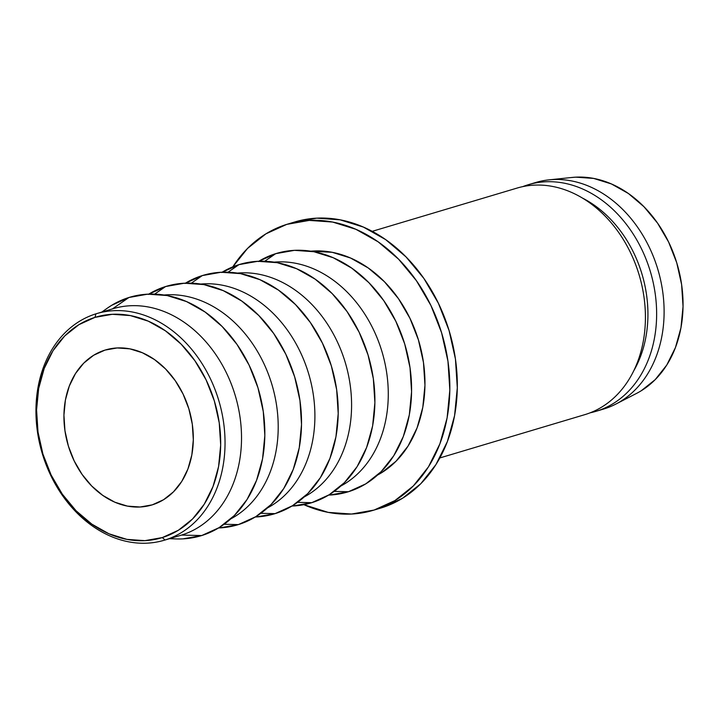 <?xml version="1.0" encoding="UTF-8"?>
<svg xmlns="http://www.w3.org/2000/svg" width="719" height="719" viewBox="0 0 719 719"><rect width="100%" height="100%" fill="white"/><g stroke="black" fill="none" stroke-linecap="round" stroke-linejoin="round"><path stroke-width="1.08" d="M182.932 538.873L201.706 535.547L181.539 535.08L201.706 535.547A124.468 97.002 -106.6 0 0 257.959 387.766A124.468 97.002 -106.6 0 0 128.926 297.495L112.407 308.909A118.249 92.149 73.4 0 1 234.987 394.686A118.249 92.149 73.4 0 1 181.539 535.08L165.064 539.996A118.249 92.149 73.4 0 1 164.327 540.221A118.249 92.149 73.4 0 1 42.34 453.761A118.249 92.149 73.4 0 1 95.924 313.844L94.962 317.376A115.139 89.731 73.4 0 1 214.325 400.878A115.139 89.731 73.4 0 1 162.287 537.578L165.064 539.996A118.249 92.149 -106.6 0 0 218.504 399.602A118.249 92.149 -106.6 0 0 95.924 313.844A118.249 92.149 73.4 0 1 96.661 313.619A118.249 92.149 73.4 0 1 218.648 400.079A118.249 92.149 73.4 0 1 165.064 539.996L181.539 535.08A118.249 92.149 -106.6 0 0 235.131 395.153A118.249 92.149 -106.6 0 0 113.135 308.694L96.661 313.619M152.284 504.846A80.905 63.056 73.4 0 1 151.772 504.999A80.905 63.056 73.4 0 1 68.305 445.843A80.905 63.056 73.4 0 1 104.974 350.108L93.677 355.24L83.728 363.149L75.504 373.529L69.321 385.986L65.411 400.034L63.937 415.133L64.953 430.717L68.404 446.166L74.174 460.897L82.038 474.351L91.699 485.999L102.772 495.4L114.833 502.195L127.434 506.113L140.079 507.003L152.284 504.846L163.573 499.714L173.522 491.805L181.754 481.424L187.938 468.968L191.838 454.92L193.312 439.821L192.306 424.246L188.845 408.787L183.075 394.057L175.211 380.603L165.559 368.955L154.486 359.554L142.416 352.768L129.815 348.841L117.179 347.951L104.974 350.108A80.905 63.056 73.4 0 1 105.477 349.955A80.905 63.056 73.4 0 1 188.944 409.111A80.905 63.056 73.4 0 1 152.284 504.846M230.871 518.839A118.249 92.149 -106.6 0 0 271.953 384.674A118.249 92.149 -106.6 0 0 164.031 295.015A118.249 92.149 73.4 0 1 271.953 384.674A118.249 92.149 73.4 0 1 230.871 518.839M219.619 527.917L238.393 524.591L224.157 524.259L238.393 524.591A124.468 97.002 -106.6 0 0 294.646 376.81A124.468 97.002 -106.6 0 0 165.613 286.539L154.639 294.125L165.613 286.539L148.231 294.431M267.558 507.884A118.249 92.149 -106.6 0 0 308.649 373.718A118.249 92.149 -106.6 0 0 200.718 284.059A118.249 92.149 73.4 0 1 308.649 373.718A118.249 92.149 73.4 0 1 267.558 507.884M256.306 516.961L275.08 513.636L260.844 513.303L275.08 513.636A124.468 97.002 -106.6 0 0 331.333 365.854A124.468 97.002 -106.6 0 0 202.3 275.584L191.335 283.169L202.3 275.584L184.927 283.475M304.245 496.928A118.249 92.149 -106.6 0 0 345.336 362.762A118.249 92.149 -106.6 0 0 237.405 273.103A118.249 92.149 73.4 0 1 345.336 362.762A118.249 92.149 73.4 0 1 304.245 496.928M292.993 506.005L311.767 502.68L297.54 502.347L311.767 502.68A124.468 97.002 -106.6 0 0 368.02 354.898A124.468 97.002 -106.6 0 0 238.987 264.628L228.022 272.213L238.987 264.628L221.614 272.519M340.932 485.972A118.249 92.149 -106.6 0 0 382.023 351.807A118.249 92.149 -106.6 0 0 274.092 262.147A118.249 92.149 73.4 0 1 382.023 351.807A118.249 92.149 73.4 0 1 340.932 485.972M329.679 495.049L348.454 491.724L334.227 491.392L348.454 491.724A124.468 97.002 -106.6 0 0 404.707 343.943A124.468 97.002 -106.6 0 0 275.674 253.672L264.709 261.258L275.674 253.672L258.301 261.563M377.619 475.016A118.249 92.149 -106.6 0 0 418.71 340.851A118.249 92.149 -106.6 0 0 310.779 251.192L332.151 252.297L350.557 258.022L368.2 267.944L384.386 281.686L398.497 298.709L409.983 318.373L418.422 339.907L423.473 362.493L424.956 385.258L422.799 407.331L417.092 427.868L408.05 446.068L396.025 461.239L381.483 472.796L377.619 475.016M380.522 508.135L381.555 507.821A149.363 116.406 -106.6 0 0 449.24 331.082A149.363 116.406 -106.6 0 0 295.141 221.865L287.672 224.103A149.363 116.406 73.4 0 1 441.763 333.319A149.363 116.406 73.4 0 1 374.078 510.059L381.555 507.821L402.397 498.348L420.768 483.752L435.957 464.582L447.371 441.592L454.579 415.654L457.302 387.775L455.442 359.015L449.06 330.488L438.401 303.283L423.886 278.451L406.055 256.944L385.618 239.589L363.338 227.06L340.078 219.825L316.737 218.163L294.215 222.153M373.143 510.337A149.363 116.406 73.4 0 1 303.867 504.675L328.206 512.386L351.546 514.04L374.078 510.059A149.363 116.406 73.4 0 1 373.143 510.337L380.621 508.108A149.363 116.406 -106.6 0 0 381.555 507.821L374.078 510.059L394.929 500.577L413.299 485.981L428.488 466.82L439.902 443.821L447.11 417.892L449.833 390.004L447.964 361.244L441.583 332.717L430.933 305.512L416.409 280.68L398.587 259.182L378.14 241.827L355.86 229.289L332.609 222.054L309.269 220.4L286.737 224.382L265.886 233.864L247.516 248.459L232.839 266.821A149.363 116.406 73.4 0 1 286.737 224.382A149.363 116.406 73.4 0 1 287.672 224.103M516.305 188.306A118.249 92.149 73.4 0 1 638.885 274.074A118.249 92.149 73.4 0 1 585.446 414.459L439.866 457.94L585.446 414.459A118.249 92.149 -106.6 0 0 639.029 274.541A118.249 92.149 -106.6 0 0 517.042 188.081L372.19 231.338M633.852 370.618A112.02 87.305 -106.6 0 0 582.3 197.986A112.02 87.305 73.4 0 1 633.852 370.618M527.512 184.954L527.279 185.817L527.512 184.954A118.249 92.149 73.4 0 1 528.249 184.729A118.249 92.149 73.4 0 1 650.246 271.198A118.249 92.149 73.4 0 1 596.653 411.115A118.249 92.149 -106.6 0 0 650.102 270.721A118.249 92.149 -106.6 0 0 527.512 184.954A118.249 92.149 -106.6 0 0 522.713 186.634A118.249 92.149 73.4 0 1 527.512 184.954M534.99 182.725A118.249 92.149 73.4 0 1 548.894 179.876A118.249 92.149 73.4 0 1 657.858 269.436A118.249 92.149 73.4 0 1 615.85 404.078A118.249 92.149 73.4 0 1 604.131 408.886L596.653 411.115L595.781 410.351L596.653 411.115L604.131 408.886A118.249 92.149 -106.6 0 0 657.714 268.96A118.249 92.149 -106.6 0 0 535.727 182.5L528.249 184.729M615.85 404.078L636.558 393.401A113.89 88.761 -106.6 0 0 677.028 263.711A113.89 88.761 -106.6 0 0 572.072 177.449L548.894 179.876M641.177 390.794L655.18 379.668L666.765 365.054L675.465 347.52L680.965 327.747L683.041 306.483L681.612 284.553L676.75 262.803L668.625 242.06L657.552 223.124L643.963 206.73L628.379 193.492L611.384 183.938L593.651 178.42L575.856 177.162L571.767 177.485M595.916 411.34A118.249 92.149 73.4 0 1 590.245 412.787A118.249 92.149 -106.6 0 0 596.653 411.115A118.249 92.149 73.4 0 1 595.916 411.34L603.394 409.111A118.249 92.149 -106.6 0 0 604.131 408.886A118.249 92.149 73.4 0 1 602.657 409.327M439.857 457.94L584.709 414.683A118.249 92.149 -106.6 0 0 585.446 414.459A118.249 92.149 73.4 0 1 583.972 414.899M328.637 495.094A124.468 97.002 -106.6 0 0 348.454 491.724L365.827 483.833L381.142 471.664L393.796 455.693L403.305 436.532L409.318 414.917L411.583 391.684L410.028 367.724L404.707 343.943L395.827 321.276L383.73 300.587L368.883 282.666L351.843 268.205L333.274 257.753L313.897 251.722L294.448 250.347L275.674 253.672A124.468 97.002 -106.6 0 0 258.804 261.258M291.95 506.05A124.468 97.002 -106.6 0 0 311.767 502.68L329.14 494.789L344.455 482.62L357.109 466.649L366.618 447.488L372.631 425.873L374.896 402.64L373.341 378.679L368.02 354.898L359.141 332.232L347.043 311.543L332.196 293.622L315.156 279.161L296.588 268.708L277.21 262.678L257.762 261.303L238.987 264.628A124.468 97.002 -106.6 0 0 222.117 272.213M255.263 517.006A124.468 97.002 -106.6 0 0 275.08 513.636L292.453 505.745L307.768 493.576L320.422 477.605L329.931 458.443L335.944 436.828L338.209 413.596L336.654 389.635L331.333 365.854L322.454 343.188L310.356 322.498L295.5 304.577L278.469 290.117L259.901 279.664L240.523 273.633L221.075 272.258L202.3 275.584A124.468 97.002 -106.6 0 0 185.43 283.169M218.576 527.962A124.468 97.002 -106.6 0 0 238.393 524.591L255.766 516.7L271.081 504.531L283.735 488.561L293.244 469.399L299.248 447.784L301.522 424.552L299.967 400.591L294.646 376.81L285.767 354.143L273.669 333.454L258.813 315.533L241.782 301.072L223.214 290.62L203.837 284.589L184.388 283.214L165.613 286.539A124.468 97.002 -106.6 0 0 148.743 294.125M169.432 538.702L176.218 538.926A124.468 97.002 -106.6 0 0 201.706 535.547L219.079 527.656L234.385 515.487L247.039 499.516L256.557 480.355L262.561 458.749L264.835 435.507L263.28 411.547L257.959 387.766L249.08 365.099L236.982 344.41L222.126 326.489L205.095 312.028L186.527 301.576L167.15 295.545L147.701 294.17L128.926 297.495L111.544 305.386L106.996 308.397M112.407 308.909L128.926 297.495A124.468 97.002 -106.6 0 0 107.311 308.181L101.765 312.091M164.327 540.221L180.802 535.304A118.249 92.149 -106.6 0 0 181.539 535.08M94.962 317.376L112.326 314.302L130.319 315.578L148.249 321.15L165.424 330.821L181.179 344.194L194.921 360.767L206.11 379.911L214.325 400.878L219.241 422.871L220.679 445.043L218.585 466.532L213.022 486.529L204.223 504.253L192.521 519.019L178.357 530.271L162.287 537.578L144.923 540.652L126.93 539.376L109 533.804L91.834 524.133L76.07 510.76L62.337 494.187L51.139 475.043L42.924 454.075L38.008 432.083L36.57 409.911L38.673 388.422L44.227 368.425L53.026 350.71L64.728 335.935L78.892 324.682L94.962 317.376L95.924 313.844A118.249 92.149 -106.6 0 0 42.484 454.237A118.249 92.149 -106.6 0 0 165.064 539.996L162.287 537.578A115.139 89.731 73.4 0 1 42.924 454.075A115.139 89.731 73.4 0 1 94.962 317.376"/></g></svg>
